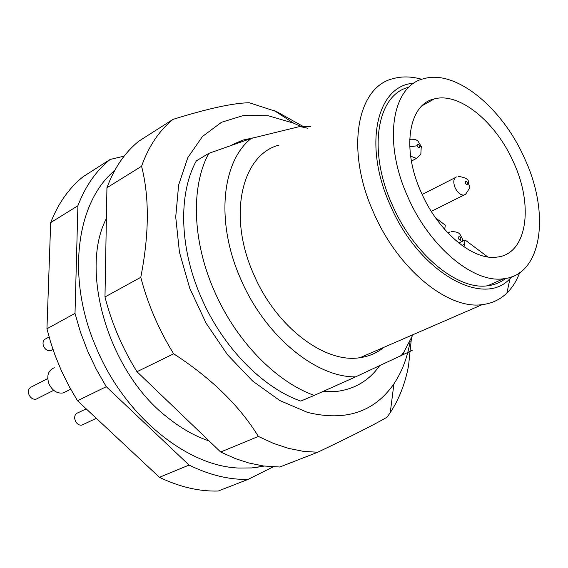 <?xml version="1.0" encoding="UTF-8"?>
<svg xmlns="http://www.w3.org/2000/svg" width="568" height="568" viewBox="0 0 568 568"><rect width="100%" height="100%" fill="white"/><g stroke="black" fill="none" stroke-linecap="round" stroke-linejoin="round"><path stroke-width="0.85" d="M54.294 367.737C48.131 370.407 46.363 375.824 48.99 383.982C52.462 390.812 57.205 393.801 63.233 392.935L66.385 391.366M248.046 479.399L218.233 491.029C199.254 491.568 179.658 487.003 159.445 477.319L77.511 400.738L68.998 386.126L61.493 370.947L55.075 355.327L50.595 342.106L46.945 328.78L50.68 222.628L77.908 205.737L75.011 313.387L80.535 332.344L87.642 351.052L96.262 369.25L106.273 386.694L189.066 465.071C209.4 475.047 229.06 479.825 248.046 479.399L273.087 466.903M124.136 156.15L110.164 159.452L83.226 176.627C69.133 187.901 58.284 203.237 50.68 222.628M110.164 159.452C96.134 170.727 85.385 186.155 77.908 205.737M159.445 477.319L189.066 465.071M77.511 400.738L106.273 386.694M46.945 328.78L75.011 313.387M264.219 466.087L251.738 467.933L238.681 468.039C186.659 466.193 124.605 415.918 96.333 347.921C65.916 278.327 76.162 202.314 114.708 170.471M255.55 467.563L263.815 466.037M300.784 126.437L293.514 123.107L268.302 115.766L243.913 115.368L221.555 122.262L202.464 136.483L187.809 157.648L178.643 184.927L175.718 217.011L179.438 252.156L189.748 288.296L206.106 323.213L227.512 354.759L252.611 381.021L279.818 400.539L307.48 412.389C345.429 421.641 374.241 412.134 393.922 383.869C401.952 371.841 407.348 357.691 410.117 341.418M255.678 137.335L242.295 140.246L231.815 145.025M322.929 391.515L337.754 391.288C355.284 388.775 369.207 380.304 379.523 365.87M208.818 153.353C190.883 186.105 192.14 240.342 214.008 290.205C235.365 340.218 275.714 381.746 314.239 395.392L300.791 401.093C262.295 387.66 222.124 346.551 200.973 296.929C179.303 247.456 178.267 193.539 196.336 160.872L208.818 153.353L251.262 138.414L299.79 126.515L307.764 128.261M310.589 126.614L299.79 126.515M314.239 395.392L355.646 376.847C315.765 377.599 264.638 335.539 240.591 278.739C215.485 222.28 221.662 161.518 251.262 138.414M355.646 376.847L412.162 350.421M412.964 334.694L403.898 352.075L400.838 356.072M278.661 145.202C241.542 155.064 227.47 216.003 253.662 274.202C275.863 326.806 324.917 363.797 360.062 357.67C369.129 356.363 377.081 352.913 383.918 347.311M421.818 79.314C411.473 76.375 401.853 76.162 392.957 78.675C356.782 87.131 345.259 150.35 373.63 212.68C397.82 268.955 447.918 309.78 482.168 304.647C491.874 303.497 500.124 299.627 506.904 293.031C512.343 287.685 516.589 280.926 519.649 272.746M511.74 276.843L510.014 278.611C483.183 308.389 418.637 272.051 390.386 205.467C362.753 145.096 376.776 85.179 413.831 83.248M302.921 126.309L276.488 111.576L249.231 102.744C233.1 103.042 207.689 108.587 173.006 119.379C159.175 130.626 148.695 146.253 141.574 166.254C149.483 197.245 149.214 234.272 140.779 277.326C147.772 304.114 158.735 329.603 173.666 353.793C211.261 378.174 239.49 405.715 258.362 436.423L220.654 452.014L235.77 458.752L248.656 462.948L263.445 465.98L279.811 467.017L317.675 452.256C350.811 436.494 373.943 424.807 387.071 417.189L390.251 412.673C399.112 399.169 405.211 383.521 408.548 365.714L411.395 338.599M258.362 436.423L273.556 443.43L288.636 448.408L303.397 451.347L317.675 452.256M173.006 119.379L138.84 141.162C124.896 152.43 114.26 167.958 106.94 187.731L104.981 296.957C111.669 323.199 122.333 348.113 136.98 371.706L220.654 452.014M136.98 371.706L173.666 353.793M104.981 296.957L140.779 277.326M106.94 187.731L141.574 166.254M407.824 196.876C429.401 246.853 473.57 283.396 503.44 278.781C542.113 275.231 550.491 213.703 524.676 158.621C502.552 107.956 455.912 69.253 423.92 78.668C392.076 85.562 382.548 141.574 407.824 196.876M513.536 162.27C496.077 122.255 459.42 91.895 434.357 98.903C408.69 104.093 401.221 148.759 421.257 192.481C438.375 232.064 473.492 261.088 497.234 257.063C527.147 253.953 533.906 205.857 513.536 162.27M421.577 147.723L421.264 146.494L419.738 146.054L418.637 144.293L417.295 144.144L417.125 145.77L409.741 146.828M458.788 243.005L465.121 240.008L463.978 246.846M435.677 217.984L445.276 225.162L444.723 229.486M487.735 256.921L465.121 240.008M408.903 87.209C377.031 94.416 367.276 150.122 392.254 204.849C413.603 254.414 457.68 290.504 487.685 285.761C494.472 284.923 500.458 282.488 505.634 278.462M47.712 378.579L31.751 386.78C28.648 388.114 27.74 390.798 29.032 394.817C30.736 398.182 33.1 399.638 36.118 399.176L37.68 398.395M49.096 337.001L45.994 338.684C43.573 339.692 42.643 341.808 43.196 345.017L44.077 347.226C45.93 350.044 48.159 351.18 50.765 350.641L52.121 349.923M86.194 408.846L77.993 412.78C75.558 413.589 74.465 415.577 74.706 418.737L75.551 421.406C77.22 424.239 79.335 425.467 81.913 425.091L83.439 424.381M410.621 156.143L416.479 158.415L411.417 161.099M449.529 232.106L448.067 233.143M456.459 176.932C453.434 178.537 452.987 182.136 455.103 187.738C457.68 192.815 460.676 195.264 464.077 195.087L465.902 194.036M417.125 145.77L418.225 147.538L419.575 147.68L419.738 146.054M460.506 240.385L460.783 238.106L459.775 236.842L458.852 236.664L458.575 238.943L460.506 240.385M467.18 184.799L467.436 182.633L466.811 181.689L465.561 181.178L465.298 183.343L467.18 184.799M461.969 245.426L464.631 244.169M63.233 392.935L70.688 389.222M208.499 440.718C194.682 436.103 180.823 428.187 166.921 416.976C108.914 372.267 79.357 271.653 105.96 219.333M403.898 352.075L403.543 354.773M360.062 357.67L482.168 304.647M510.014 278.611L506.904 293.031M422.067 105.762L434.357 98.903M447.939 233.008L448.429 232.774M431.304 211.388L465.632 194.228C472.761 183.492 468.614 188.91 468.557 182.321C468.77 179.303 465.306 177.33 458.163 176.399M422.166 194.476L455.295 177.606M409.698 139.316C414.271 138.975 417.153 139.763 418.332 141.695L421.264 146.494M416.479 158.415L420.845 154.063L421.257 146.487M451.148 231.623C461.315 231.566 459.86 235.663 461.976 237.694L462.813 241.102M487.685 285.761L503.44 278.781M393.922 383.869L390.251 412.673M293.514 123.107L274.308 110.639M237.786 142.944L242.295 140.246M36.118 399.176L53.69 390.33M50.765 350.641L52.987 349.462M81.913 425.091L96.326 418.318"/></g></svg>
